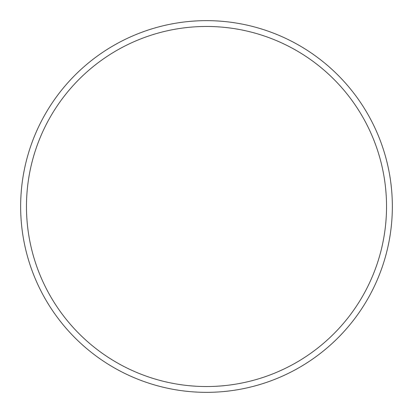 <?xml version="1.0" encoding="UTF-8"?>
<svg xmlns="http://www.w3.org/2000/svg" width="413" height="413" viewBox="0 0 413 413"><rect width="100%" height="100%" fill="white"/><g stroke="black" fill="none" stroke-linecap="round" stroke-linejoin="round"><path stroke-width="0.62" d="M386.532 206.5A180.032 180.032 0 0 0 206.5 26.468A180.032 180.032 0 0 0 26.468 206.5A180.032 180.032 0 0 0 206.5 386.532A180.032 180.032 0 0 0 386.532 206.5M20.65 206.5A185.85 185.85 0 0 1 206.5 20.65A185.85 185.85 0 0 1 392.35 206.5A185.85 185.85 0 0 1 206.5 392.35A185.85 185.85 0 0 1 20.65 206.5"/></g></svg>
